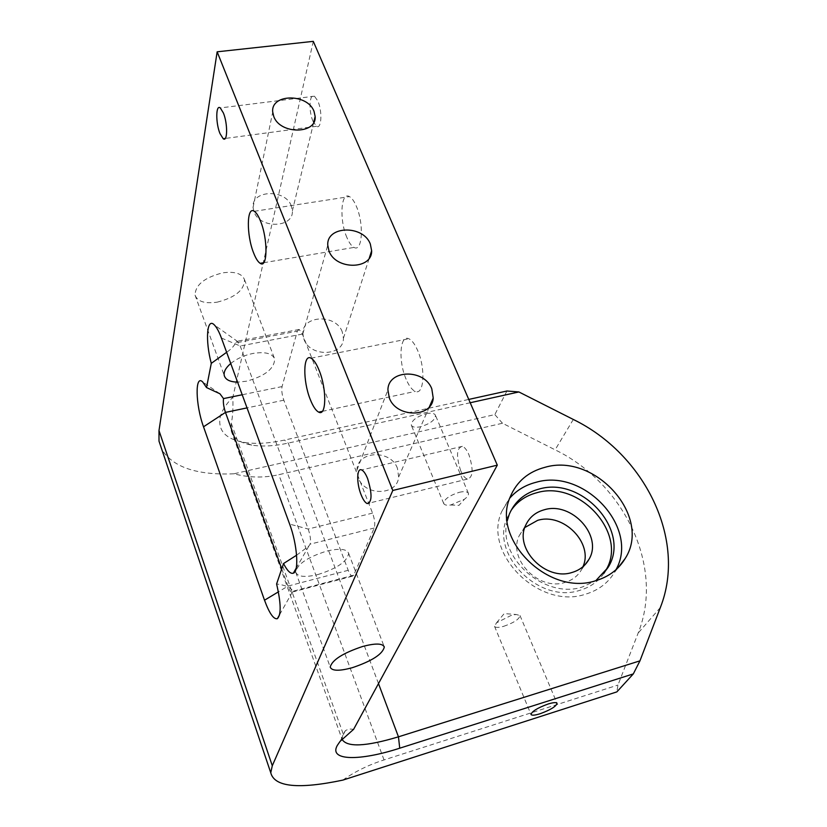 <?xml version="1.0" encoding="UTF-8"?>
<svg xmlns="http://www.w3.org/2000/svg" width="827" height="827" viewBox="0 0 827 827"><rect width="100%" height="100%" fill="white"/><g stroke="black" fill="none" stroke-linecap="round" stroke-linejoin="round"><path stroke-width="0.62" stroke-dasharray="4.13 3.1" d="M603.948 573.287C598.231 581.546 590.22 587.222 579.923 590.292C539.225 604.196 489.749 554.059 507.209 517.743L510.993 510.569M507.24 520.865C497.027 557.233 544.724 599.678 582.394 586.974L595.802 580.678M509.794 498.123L501.793 511.417C482.244 553.025 539.101 610.15 585.588 594.179C598.428 590.292 608.083 582.994 614.564 572.294L615.991 569.71M460.711 470.728C455.997 455.925 456.556 447.8 462.376 446.342C464.66 447.19 466.821 449.94 468.868 454.581C473.602 469.385 473.106 477.572 467.358 479.112C465.012 478.295 462.789 475.494 460.711 470.728M313.009 121.3C308.388 111.107 309.401 92.562 314.477 96.201L317.868 101.07C322.561 111.356 321.476 129.87 316.493 126.293L313.009 121.3M503.664 626.328C513.939 622.741 519.387 619.144 519.997 615.536L516.172 614.492L510.962 615.515L496.541 622.803L494.536 626.308C495.404 627.755 498.443 627.765 503.664 626.328M426.277 413.707C431.28 412.714 434.33 413.221 435.426 415.216C435.374 419.868 430.422 423.703 420.571 426.732C415.516 427.766 412.425 427.249 411.319 425.202C411.422 420.561 416.405 416.725 426.277 413.707M459.264 492.313C464.319 491.166 467.358 491.486 468.371 493.264C468.888 494.877 467.575 496.862 464.443 499.239L450.674 504.987C446.797 505.545 444.492 505.07 443.737 503.55C444.047 499.291 449.216 495.549 459.264 492.313M406.129 379.231C398.19 361.296 399.772 334.242 408.807 338.75C411.898 340.145 414.844 344.063 417.656 350.503C425.771 368.615 424.044 395.595 415.33 391.378C412.084 390.034 409.014 385.982 406.129 379.231M346.927 237.566C339.194 220.24 340.786 191.182 349.449 196.588C351.816 197.901 354.09 201.064 356.261 206.078C364.169 223.641 362.402 252.607 354.018 247.418C351.527 246.126 349.159 242.838 346.927 237.566M397.446 468.34C390.861 449.33 357.295 450.529 356.944 470.046L358.153 477.613C364.49 496.458 397.477 495.776 398.655 477.014L397.446 468.34M342.264 331.885C335.989 313.66 301.855 315.056 302.868 333.736L303.964 339.287C310.042 357.46 343.805 356.396 343.412 338.274L342.264 331.885M291.342 205.975C285.418 188.68 251.201 189.848 253.052 207.505L253.992 211.753C259.771 229.048 293.74 228.076 292.365 210.854L291.342 205.975M317.826 574.579C337.199 568.438 347.464 561.357 348.632 553.315C346.792 548.921 339.566 548.167 326.965 551.03C307.592 557.098 297.182 564.138 295.725 572.17C297.534 576.822 304.894 577.628 317.826 574.579M230.743 363.498C236.842 358.629 244.244 355.279 252.959 353.449C265.136 351.516 272.372 353.356 274.678 358.97C274.388 368.718 264.96 376.13 246.394 381.226L237.576 382.136M217.181 302.165C235.416 297.462 244.513 289.936 244.461 279.567C241.991 273.499 234.765 271.256 222.763 272.838C204.579 277.427 195.337 284.87 195.058 295.146C197.498 301.576 204.869 303.912 217.181 302.165M524.835 527.523L519.232 535.689C507.437 558.856 538.749 591.264 564.893 582.446C572.439 580.192 578.032 575.84 581.67 569.389L582.932 566.743M506.92 391.006L494.846 414.596L233.886 473.799C249.113 477.758 264.092 478.058 278.823 474.688L502.475 423.248L555.113 449.826C623.94 483.175 664.825 566.681 638.155 633.058L617.965 685.066L616.859 691.889M470.201 402.749L288.272 443.086C274.44 446.115 262.293 446.787 251.832 445.122C240.119 443.045 233.245 438.269 231.198 430.795L231.312 423.372C232.697 416.767 233.214 408.042 232.852 397.198C225.771 404.382 221.502 411.226 220.065 417.718C218.039 430.805 225.854 439.003 243.52 442.3C255.305 444.202 268.93 443.458 284.416 440.088L468.754 399.42M342.006 739.214L343.133 733.725L345.727 730.437L349.056 728.969L353.615 729.321M297.307 331.162L299.209 329.456L302.382 334.077L372.543 513.112C374.755 519.408 375.313 524.37 374.217 528.019L353.677 575.22L352.343 576.202C350.999 575.83 349.625 573.866 348.219 570.299L283.826 400.196C281.976 394.789 281.397 390.241 282.069 386.571L297.307 331.162L235.571 342.916C234 346.162 231.022 349.283 226.639 352.292M313.288 41.35L232.852 397.198M342.854 780.109C354.845 771.601 368.573 764.872 384.028 759.93L617.965 685.066M233.886 473.799C196.991 475.339 172.967 467.245 161.823 449.516M502.475 423.248L494.846 414.596M296.593 555.217L308.864 546.047L310.125 544.156C311.004 540.507 310.363 535.462 308.202 529.032L240.202 345.996L237.235 341.241L235.571 342.916M281.738 568.821L287.961 586.095C289.316 589.744 290.597 591.77 291.817 592.184L292.996 591.233C290.566 587.49 285.108 585.071 276.6 583.976M660.349 607.545L638.155 633.058M378.487 683.588L288.272 443.086L284.416 440.088M231.312 423.372L343.133 733.725M384.028 759.93L278.823 474.688M573.307 419.465L555.113 449.826M302.382 334.077L240.202 345.996L221.409 338.036M372.543 513.112L308.202 529.032L289.646 524.122M374.217 528.019L310.125 544.156M353.677 575.22L292.996 591.233M348.219 570.299L287.961 586.095L278.389 591.863M283.826 400.196L247.025 407.897M282.069 386.571L242.208 394.758M614.564 572.294L618.131 567.673M462.376 446.342L361.647 469.932M314.477 96.201L220.282 107.924M519.997 615.536L557.057 703.322M496.541 622.803L504.201 613.582L516.172 614.492M468.371 493.264L435.426 415.216M450.674 504.987L458.975 505.369L464.443 499.239M311.066 358.194L408.807 338.75M254.302 211.298L349.449 196.588M356.944 470.046L387.915 389.941M302.868 333.736L327.761 245.174M253.052 207.505L272.724 112.058M348.632 553.315L384.028 646.311M244.461 279.567L274.678 358.97M581.67 569.389L585.061 564.717M519.232 535.689L525.724 525.186M231.198 430.795L341.923 738.8M299.209 329.456L237.235 341.241M352.343 576.202L291.817 592.184M195.058 295.146L224.241 375.468M295.725 572.17L330.211 667.079M292.365 210.854L313.702 122.458M343.412 338.274L369.287 258.076M398.655 477.014L429.399 406.781M263.668 262.728L354.018 247.418M322.292 411.36L415.33 391.378M443.737 503.55L411.319 425.202M251.832 445.122L243.52 442.3M345.231 730.872L340.073 741.395M237.856 341.685L214.441 325.042M308.864 546.047L296.19 568.211M292.355 592.111L279.609 614.699M219.827 393.714L202.739 382.002M494.536 626.308L530.996 714.456M316.493 126.293L225.254 138.44M467.358 479.112L369.452 503.033M501.793 511.417L510.342 496.655M509.329 514.146L507.209 517.743"/><path stroke-width="1.24" d="M510.993 510.569C517.113 501.586 525.714 495.642 536.775 492.737C579.613 479.66 628.799 534.418 605.509 570.806L603.948 573.287M595.802 580.678L608.062 567.446C631.404 530.955 581.981 476.011 538.997 489.088C524.825 492.913 514.942 501.265 509.329 514.146L507.24 520.865M595.771 580.688C608.796 576.781 618.575 569.421 625.119 558.607C652.534 516.462 594.964 452.41 544.983 467.307C528.319 471.7 516.772 481.479 510.342 496.655C490.618 538.697 548.601 596.743 595.771 580.688M615.991 569.71C639.767 527.595 583.934 467.896 535.989 482.306C525.372 485.015 516.648 490.287 509.794 498.123M367.612 478.585C365.658 473.768 363.663 470.883 361.647 469.932C356.675 467.41 356.385 483.268 361.099 494.763C363.084 499.715 365.12 502.651 367.198 503.581C372.15 502.227 372.284 493.895 367.612 478.585M223.393 112.968L220.282 107.924C215.764 104.109 215.609 123.037 219.972 133.54L223.176 138.719C227.601 142.482 227.828 123.585 223.393 112.968M540.062 713.753C550.513 709.907 556.178 706.423 557.057 703.322C556.302 702.195 553.315 702.423 548.094 704.015C537.602 707.871 531.906 711.344 530.996 714.456C531.761 715.613 534.78 715.376 540.062 713.753M310.259 399.431C302.703 380.865 303.054 353.305 311.066 358.194C313.795 359.724 316.503 363.818 319.181 370.486C326.913 389.248 326.417 416.746 318.695 412.135C315.821 410.647 313.009 406.408 310.259 399.431M253.672 253.072C246.343 235.188 246.611 205.561 254.302 211.298C256.401 212.704 258.479 215.992 260.546 221.171C268.051 239.313 267.617 268.847 260.174 263.317C257.983 261.932 255.812 258.52 253.672 253.072M431.797 388.845C424.396 368.625 388.059 369.297 387.915 389.941L389.321 397.973C396.433 418.059 432.221 417.904 433.224 398.045L431.797 388.845M370.331 244.037C363.342 224.799 326.469 225.554 327.761 245.174L329.001 251.036C335.783 270.253 372.305 269.798 371.643 250.757L370.331 244.037M314.012 111.335C307.448 93.193 270.584 93.627 272.724 112.058L273.778 116.514C280.167 134.677 316.813 134.408 315.149 116.442L314.012 111.335M352.24 667.72C371.985 661.052 382.674 654.157 384.297 647.024C382.705 643.292 375.51 643.096 362.712 646.456C342.947 653.061 332.113 659.936 330.211 667.079C331.772 671.038 339.111 671.255 352.24 667.72M544.3 509.763C571.612 501.255 603.255 535.937 588.969 559.331C585.309 565.833 579.665 570.206 572.036 572.47C545.613 581.309 513.856 548.539 525.724 525.186C529.352 517.32 535.545 512.182 544.3 509.763M582.932 566.743C593.848 543.277 563.332 512.347 537.633 520.359L524.835 527.523M497.296 465.146L353.615 729.321L340.073 741.395L337.261 745.499C328.619 760.943 359.735 761.202 399.73 748.197L633.306 673.912L616.859 691.889L342.854 780.109C298.444 789.454 274.409 787.004 270.76 772.78L272.29 765.74L392.804 490.463L497.296 465.146L313.288 41.35L217.15 51.812L158.991 430.567L159.001 441.132L270.76 772.78M468.754 399.42L506.92 391.006L518.891 391.957L573.307 419.465C644.409 453.982 687.247 539.576 660.349 607.545L639.953 660.845L398.459 736.826C365.544 746.688 346.73 747.484 342.006 739.214M633.306 673.912L639.953 660.845M518.891 391.957L470.201 402.749M161.823 449.516L159.001 441.132M226.639 352.292L211.288 363.363C205.106 340.424 206.802 316.731 214.441 325.042C216.746 327.42 219.072 331.751 221.409 338.036L289.646 524.122C297.255 544.228 299.209 571.612 293.337 573.194C290.566 574.093 287.289 570.878 283.516 563.559L276.6 583.976C281.066 603.224 281.314 614.802 277.345 618.699C273.623 619.485 269.344 613.324 264.516 600.216L203.525 426.794C195.523 405.054 194.758 373.783 202.739 382.002L206.533 387.563L219.92 393.766L223.517 398.593C223.011 402.294 223.662 406.894 225.471 412.404L281.738 568.821M211.288 363.363L206.533 387.563M392.804 490.463L217.15 51.812M283.516 563.559L296.593 555.217M237.576 382.136C229.916 381.929 225.471 379.707 224.241 375.468C223.579 371.768 225.75 367.777 230.743 363.498M399.73 748.197L398.459 736.826L378.487 683.588M272.29 765.74L158.991 430.567M247.025 407.897L225.471 412.404L203.525 426.794M242.208 394.758L223.517 398.593M264.516 600.216L278.389 591.863M608.062 567.446L605.509 570.806M618.131 567.673L625.119 558.607M384.028 646.311L384.297 647.024M585.061 564.717L588.969 559.331M313.702 122.458L315.149 116.442M369.287 258.076L371.643 250.757M429.399 406.781L433.224 398.045M260.174 263.317L263.668 262.728M318.695 412.135L322.292 411.36M296.19 568.211L293.337 573.194M279.609 614.699L277.345 618.699M225.254 138.44L223.176 138.719M369.452 503.033L367.198 503.581"/></g></svg>
